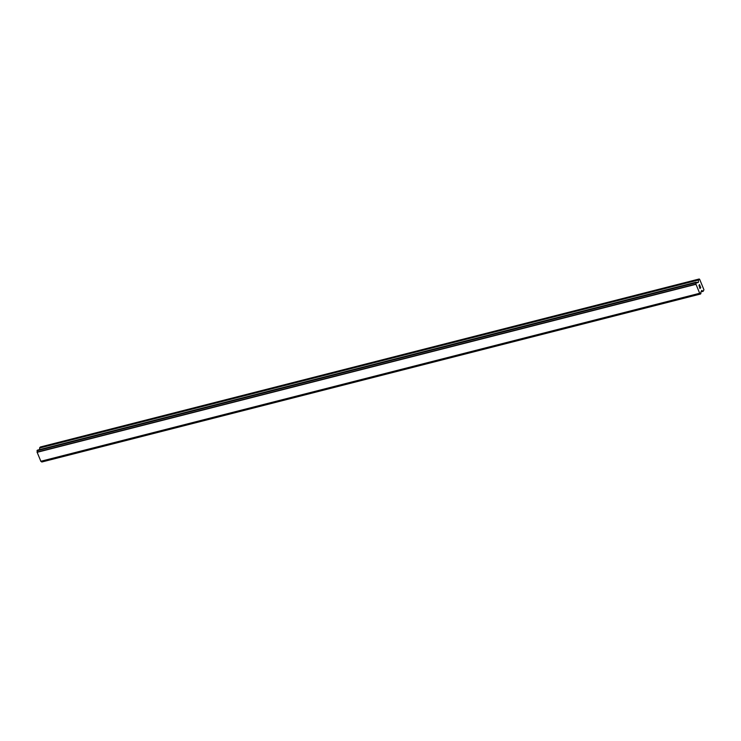 <?xml version="1.0" encoding="UTF-8"?>
<svg xmlns="http://www.w3.org/2000/svg" width="741" height="741" viewBox="0 0 741 741"><rect width="100%" height="100%" fill="white"/><g stroke="black" fill="none" stroke-linecap="round" stroke-linejoin="round"><path stroke-width="1.11" d="M699.958 288.342L699.55 287.36L699.958 288.342L700.106 287.415M700.328 287.953L700.291 286.572L700.754 287.693L699.958 288.527L699.55 287.36M699.958 288.527L700.754 287.693L700.291 286.572M699.337 286.48L698.958 285.276M699.328 285.405L699.856 285.702L699.328 285.405M699.856 285.702L699.476 284.59L700.023 285.915L699.004 285.415L699.328 286.304M699.291 286.341L699.004 285.415M700.023 285.915L699.476 284.6M701.838 290.435L700.949 292.074A1.25 0.593 -104.3 0 0 700.949 293.427L700.495 293.899A1.25 0.593 -104.3 0 0 699.8 293.343A1.25 0.593 -104.3 0 0 699.726 293.371L695.901 284.099A1.25 0.593 -104.3 0 0 695.901 282.756L696.355 282.265A1.25 0.593 -104.3 0 0 697.049 282.83A1.25 0.593 -104.3 0 0 697.124 282.793L698.346 282.377L698.485 279.755L699.624 279.274L703.95 289.777L703.172 291.296L701.625 290.481M41.061 461.337A1.25 0.593 -104.3 0 1 41.672 461.902L700.597 294.001L41.802 462.004M37.43 450.167L37.069 450.75A1.25 0.593 -104.3 0 1 37.069 452.093L40.894 461.374L699.726 293.371M699.208 278.996L40.375 446.99L39.662 447.749L39.588 449.602M695.901 284.099L37.069 452.093M695.892 284.229L37.059 452.232M695.892 284.331L37.059 452.325M699.587 293.297L40.764 461.3M699.643 293.334L40.82 461.337M698.485 279.755L39.662 447.749M698.42 279.996L39.588 447.999M698.42 282.136L696.577 282.608M698.346 282.377L696.781 282.784M37.393 450.167L696.225 282.164L37.365 450.185M695.91 282.478L37.087 450.482M695.873 282.599L37.05 450.602L695.873 282.617M695.901 282.756L37.069 450.75M700.495 293.899L41.672 461.902M41.746 461.995L700.569 293.992L41.737 461.986M703.061 291.269L700.986 291.797L703.107 291.296M703.172 291.296L700.986 291.852"/></g></svg>
